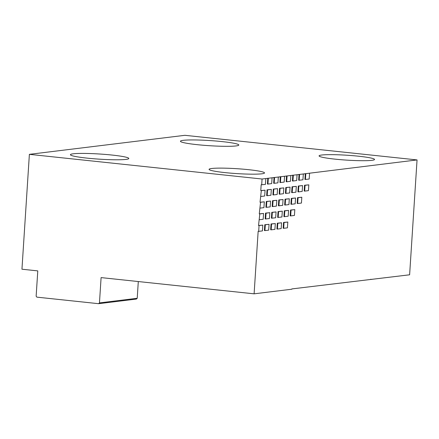 <?xml version="1.0" encoding="UTF-8"?>
<svg xmlns="http://www.w3.org/2000/svg" width="439" height="439" viewBox="0 0 439 439"><rect width="100%" height="100%" fill="white"/><g stroke="black" fill="none" stroke-linecap="round" stroke-linejoin="round"><path stroke-width="0.66" d="M222.129 141.599A29.254 2.574 3.7 0 0 180.434 141.243A29.254 2.574 3.7 0 0 197.122 144.661A29.254 2.574 3.7 0 0 238.821 145.018A29.254 2.574 3.7 0 0 222.129 141.599M358.685 156.224A27.794 2.447 3.7 0 0 319.076 155.883A27.794 2.447 3.7 0 0 334.935 159.132A27.794 2.447 3.7 0 0 374.544 159.472A27.794 2.447 3.7 0 0 358.685 156.224M112.121 155.066A29.254 2.574 3.7 0 0 70.421 154.709A29.254 2.574 3.7 0 0 87.114 158.128A29.254 2.574 3.7 0 0 128.808 158.484A29.254 2.574 3.7 0 0 112.121 155.066M248.677 169.69A27.794 2.447 3.7 0 0 209.068 169.35A27.794 2.447 3.7 0 0 224.927 172.598A27.794 2.447 3.7 0 0 264.536 172.939A27.794 2.447 3.7 0 0 248.677 169.69M29.38 154.341L21.95 269.211L37.781 270.89L36.141 296.188L36.876 297.143L98.61 303.689L99.461 302.905L101.096 277.602L254.11 293.828L258.154 231.309L258.681 231.364L259.059 225.547L258.527 225.492L259.811 213.919L259.279 213.859L260.563 202.286L260.036 202.231L261.315 190.652L260.788 190.597L261.161 184.781L265.441 184.38L265.814 178.563L262.067 179.019L29.38 154.341L184.89 135.311L417.05 159.928L305.818 173.663L305.445 179.48L309.193 179.024L309.572 173.207M265.814 178.563L268.317 178.256L267.938 184.073L271.692 183.612L272.065 177.795L268.317 178.256M272.065 177.795L274.567 177.493L274.188 183.304L277.942 182.849L278.315 177.032L274.567 177.493M278.315 177.032L280.817 176.725L280.439 182.542L284.192 182.081L284.565 176.269L280.817 176.725M284.565 176.269L287.068 175.962L286.689 181.779L290.442 181.318L290.816 175.501L287.068 175.962M290.816 175.501L293.318 175.194L292.939 181.011L296.693 180.555L297.066 174.738L293.318 175.194M297.066 174.738L299.568 174.431L299.195 180.248L302.943 179.787L303.316 173.97L299.568 174.431M303.316 173.97L305.818 173.663M254.11 293.828L291.864 289.208L291.88 288.917L409.62 274.798L417.05 159.928M261.688 184.835L262.067 179.019M287.808 222.03L283.534 222.43L283.155 228.247L283.682 228.302L287.435 227.846L287.808 222.03L284.06 222.491L283.682 228.302M275.308 223.561L271.028 223.961L270.654 229.778L271.181 229.833L274.929 229.377L275.308 223.561L271.56 224.016L271.181 229.833M305.292 173.608L304.913 179.425L305.445 179.48M299.041 174.376L298.663 180.193L299.195 180.248M292.791 175.139L292.412 180.956L292.939 181.011M286.541 175.907L286.162 181.719L286.689 181.779M280.291 176.67L279.912 182.487L280.439 182.542M274.04 177.433L273.662 183.25L274.188 183.304M267.79 178.201L267.411 184.018L267.938 184.073M260.936 196.469L264.69 196.008L265.063 190.191L260.788 190.597M260.184 208.102L263.938 207.642L264.311 201.825L260.036 202.231M259.433 219.73L263.18 219.275L263.559 213.458L259.279 213.859M258.681 231.364L262.429 230.909L262.807 225.092L258.527 225.492M288.56 210.396L284.285 210.802L283.907 216.619L284.434 216.674L288.187 216.213L288.56 210.396L284.812 210.857L284.434 216.674M276.06 211.927L271.785 212.333L271.406 218.145L271.933 218.205L275.687 217.744L276.06 211.927L272.312 212.388L271.933 218.205M295.562 198L291.287 198.406L290.909 204.217L291.436 204.278L295.189 203.817L295.562 198L291.814 198.461L291.436 204.278M283.062 199.531L278.787 199.932L278.408 205.748L278.935 205.803L282.689 205.348L283.062 199.531L279.314 199.992L278.935 205.803M270.561 201.062L266.286 201.463L265.908 207.279L266.435 207.334L270.188 206.879L270.561 201.062L266.813 201.517L266.435 207.334M308.815 184.841L304.54 185.242L304.161 191.058L304.688 191.113L308.441 190.652L308.815 184.841L305.067 185.296L304.688 191.113M296.314 186.366L292.039 186.773L291.661 192.589L292.187 192.644L295.941 192.183L296.314 186.366L292.566 186.827L292.187 192.644M283.813 187.897L279.539 188.304L279.16 194.12L279.687 194.175L283.44 193.714L283.813 187.897L280.066 188.358L279.687 194.175M271.313 189.428L267.038 189.835L266.66 195.646L267.186 195.706L270.94 195.245L271.313 189.428L267.565 189.889L267.186 195.706M277.563 188.666L273.288 189.066L272.91 194.883L273.437 194.938L277.19 194.482L277.563 188.666L273.815 189.121L273.437 194.938M290.064 187.135L285.789 187.535L285.41 193.352L285.937 193.407L289.691 192.951L290.064 187.135L286.316 187.59L285.937 193.407M302.564 185.604L298.29 186.004L297.911 191.821L298.438 191.876L302.191 191.42L302.564 185.604L298.816 186.065L298.438 191.876M276.811 200.294L272.537 200.7L272.158 206.517L272.685 206.571L276.438 206.111L276.811 200.294L273.063 200.755L272.685 206.571M289.312 198.768L285.037 199.169L284.659 204.986L285.185 205.04L288.939 204.579L289.312 198.768L285.564 199.224L285.185 205.04M301.812 197.237L297.538 197.638L297.159 203.455L297.686 203.509L301.439 203.054L301.812 197.237L298.065 197.693L297.686 203.509M269.809 212.696L265.529 213.096L265.156 218.913L265.683 218.968L269.436 218.507L269.809 212.696L266.061 213.151L265.683 218.968M282.31 211.164L278.035 211.565L277.657 217.382L278.183 217.437L281.937 216.981L282.31 211.164L278.562 211.62L278.183 217.437M294.81 209.633L290.536 210.034L290.157 215.851L290.684 215.906L294.437 215.45L294.81 209.633L291.062 210.089L290.684 215.906M269.058 224.324L264.777 224.73L264.404 230.546L264.931 230.601L268.679 230.14L269.058 224.324L265.31 224.784L264.931 230.601M281.558 222.792L277.278 223.199L276.905 229.015L277.432 229.07L281.185 228.609L281.558 222.792L277.81 223.253L277.432 229.07M370.604 279.281L371.871 279.418M265.063 190.191L261.315 190.652M264.311 201.825L260.563 202.286M263.559 213.458L259.811 213.919M262.807 225.092L259.059 225.547M138.296 281.547L137.215 298.284L99.461 302.905M98.61 303.689L136.364 299.069L137.215 298.284M283.534 222.43L284.06 222.491M271.028 223.961L271.56 224.016M284.285 210.802L284.812 210.857M271.785 212.333L272.312 212.388M291.287 198.406L291.814 198.461M278.787 199.932L279.314 199.992M266.286 201.463L266.813 201.517M304.54 185.242L305.067 185.296M292.039 186.773L292.566 186.827M279.539 188.304L280.066 188.358M267.038 189.835L267.565 189.889M273.288 189.066L273.815 189.121M285.789 187.535L286.316 187.59M298.29 186.004L298.816 186.065M272.537 200.7L273.063 200.755M285.037 199.169L285.564 199.224M297.538 197.638L298.065 197.693M265.529 213.096L266.061 213.151M278.035 211.565L278.562 211.62M290.536 210.034L291.062 210.089M264.777 224.73L265.31 224.784M277.278 223.199L277.81 223.253"/></g></svg>
